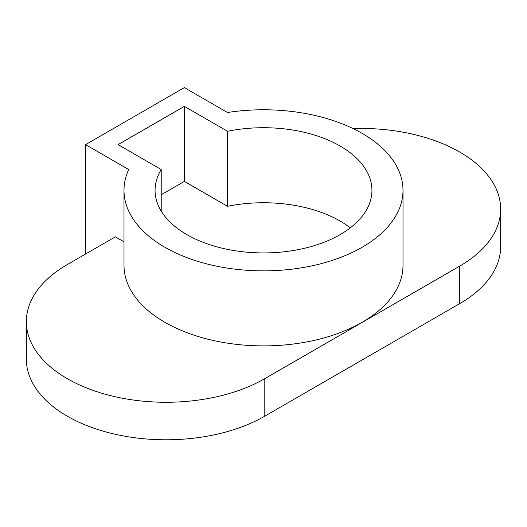 <?xml version="1.0" encoding="UTF-8"?>
<svg xmlns="http://www.w3.org/2000/svg" width="527" height="527" viewBox="0 0 527 527"><rect width="100%" height="100%" fill="white"/><g stroke="black" fill="none" stroke-linecap="round" stroke-linejoin="round"><path stroke-width="0.79" d="M123.997 241.834L115.347 236.84L67.258 264.6A139.681 80.644 0 0 0 26.35 321.628L26.35 359.144A139.681 80.644 0 0 0 112.58 433.649A139.681 80.644 0 0 0 264.798 416.165L459.742 303.618A139.681 80.644 0 0 0 500.65 246.596L500.65 209.081A139.681 80.644 0 0 0 353.05 128.568M459.742 303.618L459.742 266.102A139.681 80.644 0 0 0 500.65 209.081M459.742 266.102L264.798 378.649A139.681 80.644 0 0 1 112.58 396.133A139.681 80.644 0 0 1 26.35 321.628M123.997 190.319L123.997 265.351A139.503 80.539 0 0 0 263.5 345.89A139.503 80.539 0 0 0 403.003 265.351L403.003 190.319A139.503 80.539 0 0 0 227.493 112.508L184.358 87.601L85.585 144.629L128.726 169.536A139.503 80.539 0 0 0 123.997 190.319A139.503 80.539 0 0 0 263.5 270.858A139.503 80.539 0 0 0 403.003 190.319M85.585 254.021L85.585 144.629M227.493 131.269L184.358 106.362L118.074 144.629L161.216 169.536A108.437 62.608 0 0 0 155.063 190.319A108.437 62.608 0 0 0 263.5 252.927A108.437 62.608 0 0 0 371.937 190.319A108.437 62.608 0 0 0 227.493 131.269L227.493 206.301L184.358 181.393L184.358 106.362M184.358 181.393L161.216 194.753M161.216 211.11L161.216 169.536M350.31 227.835A108.437 62.608 0 0 0 227.493 206.301M264.798 416.165L264.798 378.649"/></g></svg>
